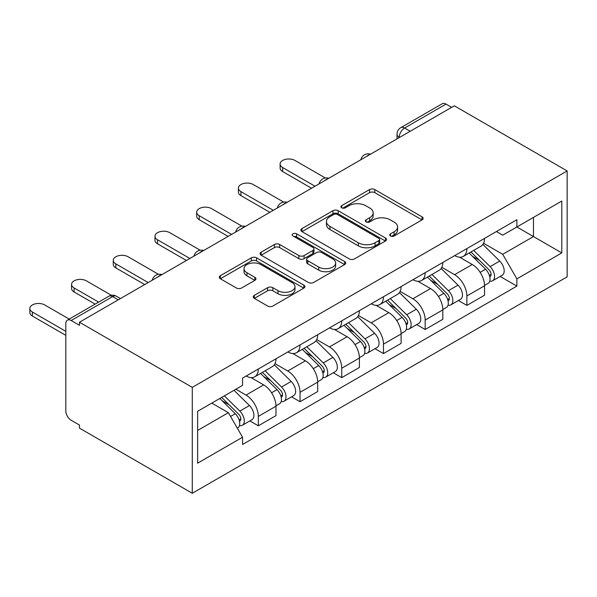 <?xml version="1.0" encoding="UTF-8"?>
<svg xmlns="http://www.w3.org/2000/svg" width="597" height="597" viewBox="0 0 597 597"><rect width="100%" height="100%" fill="white"/><g stroke="black" fill="none" stroke-linecap="round" stroke-linejoin="round"><path stroke-width="0.9" d="M390.49 235.979A2.597 1.5 0 0 0 394.162 235.979L422.049 219.883A3.709 2.142 0 0 0 423.139 218.368A3.709 2.142 0 0 0 422.049 216.853L374.812 189.577A3.709 2.142 0 0 0 369.558 189.577L341.671 205.674A2.597 1.5 0 0 0 340.917 206.734A2.597 1.5 0 0 0 341.671 207.801A2.597 1.5 0 0 0 345.35 207.801L348.954 205.711A11.88 6.858 0 0 1 365.752 205.711L369.692 207.987A11.88 6.858 0 0 1 373.17 212.838A11.88 6.858 0 0 1 369.692 217.681L366.08 219.771A2.597 1.5 0 0 0 365.319 220.83A2.597 1.5 0 0 0 366.08 221.89A2.597 1.5 0 0 0 369.759 221.89L373.364 219.808A11.88 6.858 0 0 1 390.162 219.808L394.095 222.077A11.88 6.858 0 0 1 397.58 226.927A11.88 6.858 0 0 1 394.095 231.778L390.49 233.86A2.597 1.5 0 0 0 389.729 234.919A2.597 1.5 0 0 0 390.49 235.979L390.49 233.86M254.344 295.343A3.709 2.142 0 0 0 253.255 296.858A3.709 2.142 0 0 0 254.344 298.373L267.598 306.022A3.709 2.142 0 0 0 272.844 306.022L303.813 288.142A3.709 2.142 0 0 0 304.903 286.627A3.709 2.142 0 0 0 303.813 285.112L256.576 257.837A3.709 2.142 0 0 0 251.33 257.837L220.36 275.717A3.709 2.142 0 0 0 219.271 277.232A3.709 2.142 0 0 0 220.36 278.747L236.367 287.993A3.709 2.142 0 0 0 241.613 287.993L254.867 280.336A3.709 2.142 0 0 0 255.956 278.821A3.709 2.142 0 0 0 254.867 277.307L246.934 272.725A9.925 5.731 0 0 1 244.024 268.672A9.925 5.731 0 0 1 250.15 263.374A9.925 5.731 0 0 1 260.971 264.62L292.075 282.575A9.925 5.731 0 0 1 294.978 286.627A9.925 5.731 0 0 1 288.851 291.926A9.925 5.731 0 0 1 278.03 290.679L272.844 287.687A3.709 2.142 0 0 0 267.598 287.687L254.344 295.343L254.344 298.373M192.286 387.371L79.453 322.231L454.317 105.803L567.15 170.943L192.286 387.371L192.286 493.271L567.15 276.844L567.15 170.943M349.223 258.897A3.709 2.142 0 0 0 354.469 258.897L385.438 241.016A3.709 2.142 0 0 0 386.528 239.501A3.709 2.142 0 0 0 385.438 237.987L338.193 210.711A3.709 2.142 0 0 0 332.947 210.711L301.978 228.591A3.709 2.142 0 0 0 300.895 230.106A3.709 2.142 0 0 0 301.978 231.621L349.223 258.897M293.963 236.539A2.597 1.5 0 0 1 296.597 236.912L296.597 233.823L344.626 261.553A3.709 2.142 0 0 1 345.715 263.068A3.709 2.142 0 0 1 344.626 264.583L313.656 282.463A3.709 2.142 0 0 1 308.41 282.463L261.165 255.188L261.165 252.158A3.709 2.142 0 0 0 260.083 253.673A3.709 2.142 0 0 0 261.165 255.188M261.165 252.158L274.419 244.501A3.709 2.142 0 0 1 279.672 244.501L298.828 255.568A3.709 2.142 0 0 0 304.082 255.568L312.873 250.486A3.709 2.142 0 0 0 313.955 248.971A3.709 2.142 0 0 0 312.873 247.457L292.926 235.942A2.597 1.5 0 0 1 292.164 234.882A2.597 1.5 0 0 1 293.769 233.494A2.597 1.5 0 0 1 296.597 233.823M79.453 322.231L79.453 325.313L71.17 320.529A7.56 4.366 -120 0 0 67.386 320.156A7.56 4.366 -120 0 0 65.819 323.619L65.819 410.99A7.56 4.366 -120 0 0 71.17 420.251L79.453 425.042L79.453 428.124L192.286 493.271M410.199 131.273L404.587 128.034A7.56 4.366 60 0 0 400.803 127.661L442.25 103.729A7.56 4.366 60 0 1 446.026 104.102L404.587 128.034A7.56 4.366 120 0 0 399.236 137.295L399.236 137.601M451.645 107.348L446.026 104.102M466.884 248.598A17.395 10.045 60 0 1 463.279 256.404L480.928 246.218A17.395 10.045 -120 0 0 484.533 238.404M441.84 267.322L454.586 274.68A17.395 10.045 60 0 1 466.884 295.985L484.533 285.799A17.395 10.045 -120 0 0 472.234 264.493L459.6 257.203M484.533 285.799L484.533 295.216L466.884 305.403L458.421 300.515M463.279 256.404A17.395 10.045 60 0 1 454.72 255.62M466.884 295.985L466.884 305.403M425.176 272.68A17.395 10.045 60 0 1 421.572 280.486L439.22 270.299A17.395 10.045 -120 0 0 442.817 262.486M416.713 324.596L425.176 329.484L442.817 319.298L442.817 309.88A17.395 10.045 -120 0 0 430.519 288.575L417.893 281.284M421.572 280.486A17.395 10.045 60 0 1 413.005 279.702M400.132 291.403L412.87 298.761A17.395 10.045 60 0 1 425.176 320.067L425.176 329.484M383.461 296.761A17.395 10.045 60 0 1 379.864 304.567L397.505 294.381A17.395 10.045 -120 0 0 401.109 286.567M374.998 348.678L383.461 353.566L401.109 343.379L401.109 333.962A17.395 10.045 -120 0 0 388.811 312.656L376.177 305.365M379.864 304.567A17.395 10.045 60 0 1 371.297 303.783M358.416 315.485L371.162 322.843A17.395 10.045 60 0 1 383.461 344.148L383.461 353.566M341.753 320.843A17.395 10.045 60 0 1 338.148 328.648L355.797 318.462A17.395 10.045 -120 0 0 359.401 310.649M333.29 372.759L341.753 377.647L359.401 367.461L359.401 358.043A17.395 10.045 -120 0 0 347.096 336.738L334.469 329.447M338.148 328.648A17.395 10.045 60 0 1 329.589 327.865M316.708 339.566L329.454 346.924A17.395 10.045 60 0 1 341.753 368.23L341.753 377.647M300.037 344.924A17.395 10.045 60 0 1 296.44 352.73L314.082 342.544A17.395 10.045 -120 0 0 317.686 334.73M291.582 396.841L300.045 401.729L317.686 391.542L317.686 382.125A17.395 10.045 -120 0 0 305.388 360.819L292.754 353.528M296.44 352.73A17.395 10.045 60 0 1 287.873 351.946M274.993 363.648L287.739 371.006A17.395 10.045 60 0 1 300.045 392.311L300.045 401.729M258.329 369.006A17.395 10.045 60 0 1 254.725 376.811L272.374 366.625A17.395 10.045 -120 0 0 275.978 358.812M249.867 420.922L258.329 425.81L275.978 415.624L275.978 406.206A17.395 10.045 -120 0 0 263.68 384.901L251.046 377.61M254.725 376.811A17.395 10.045 60 0 1 246.165 376.028M235.867 389.222L246.031 395.087A17.395 10.045 60 0 1 258.329 416.393L258.329 425.81M496.428 231.539L502.711 235.166L561.799 201.047L533.464 217.412L533.464 236.554L502.711 254.307L483.548 243.24M197.637 430.444L228.382 412.691L242.554 437.235L197.637 463.168L197.637 411.296L242.554 385.363L242.554 378.11L516.883 219.726L516.883 226.979L561.799 252.919L516.883 278.851L502.711 254.307M561.799 201.047L561.799 252.919M242.554 437.235L242.554 444.489L516.883 286.105L516.883 278.851M228.382 412.691L211.808 403.117M500.137 276.433L516.883 286.105M391.528 236.345L394.095 234.86A11.88 6.858 0 0 0 397.58 230.017L397.58 226.927M373.17 212.838L373.17 215.92A11.88 6.858 0 0 1 369.692 220.771L367.118 222.256M421.997 219.912L374.812 192.667A3.709 2.142 0 0 0 369.558 192.667L342.715 208.166M385.386 241.046L338.193 213.801A3.709 2.142 0 0 0 332.947 213.801L302.03 231.651M378.879 240.561A2.597 1.5 0 0 0 379.64 239.501A2.597 1.5 0 0 0 378.879 238.442L337.409 214.502A2.597 1.5 0 0 0 333.738 214.502L329.932 216.696A11.88 6.858 0 0 0 326.455 221.547A11.88 6.858 0 0 0 329.932 226.397L358.275 242.763A11.88 6.858 0 0 0 375.073 242.763L378.879 240.561L378.879 243.651A2.597 1.5 0 0 0 379.64 242.591L379.64 239.501M326.455 221.547L326.455 224.636A11.88 6.858 0 0 0 329.932 229.487L329.932 226.397M378.879 243.651L375.073 245.852A11.88 6.858 0 0 1 358.275 245.852L329.932 229.487M261.217 255.218L274.419 247.591L274.419 244.501M313.955 248.971L313.955 252.061A3.709 2.142 0 0 1 312.873 253.576L304.082 258.65A3.709 2.142 0 0 1 298.828 258.65L279.672 247.591A3.709 2.142 0 0 0 274.419 247.591M296.597 236.912L344.581 264.605M318.708 267.046A9.925 5.731 0 0 0 329.529 268.284A9.925 5.731 0 0 0 335.656 262.986A9.925 5.731 0 0 0 332.753 258.934L321.79 252.613A3.709 2.142 0 0 0 316.544 252.613L307.753 257.688A3.709 2.142 0 0 0 306.664 259.202A3.709 2.142 0 0 0 307.753 260.717L318.708 267.046L318.708 270.128A9.925 5.731 0 0 0 329.529 271.374A9.925 5.731 0 0 0 335.656 266.075L335.656 262.986M306.664 259.202L306.664 262.292A3.709 2.142 0 0 0 307.753 263.807L307.753 260.717M318.708 270.128L307.753 263.807M294.978 286.627L294.978 289.717A9.925 5.731 0 0 1 288.851 295.008A9.925 5.731 0 0 1 278.03 293.769L272.844 290.776A3.709 2.142 0 0 0 267.598 290.776L254.397 298.396M244.024 268.672L244.024 271.762A9.925 5.731 0 0 0 246.934 275.814L246.934 272.725M254.822 280.366L246.934 275.814M303.769 288.172L256.576 260.926A3.709 2.142 0 0 0 251.33 260.926L220.405 278.777M469.13 253.024L485.562 269.24A9.455 5.455 60 0 1 488.055 283.411L484.525 285.448M472.406 256.262L479.369 260.285M325.335 177.988L294.963 160.451A8.694 5.022 -0 0 0 285.485 159.362A8.694 5.022 -0 0 0 280.112 164.003A8.694 5.022 -0 0 0 282.665 167.548L315.015 186.227M470.951 251.971L488.943 269.725A4.537 2.619 60 0 1 490.144 276.53A4.537 2.619 60 0 1 489.727 276.695M473.675 250.404L490.107 266.613A9.455 5.455 60 0 1 492.6 280.784A9.455 5.455 60 0 1 489.741 281.09M482.869 244.419L499.734 261.053A9.455 5.455 60 0 1 502.226 275.232L492.6 280.784M311.537 188.234L282.665 171.563A8.694 5.022 180 0 1 280.112 168.018L280.112 164.003M427.415 277.105L443.847 293.321A9.455 5.455 60 0 1 446.347 307.492L442.817 309.53M430.698 280.344L437.661 284.366M283.627 202.07L253.247 184.533A8.694 5.022 -0 0 0 243.77 183.443A8.694 5.022 -0 0 0 238.404 188.085A8.694 5.022 -0 0 0 240.949 191.63L273.299 210.308M429.243 276.053L447.235 293.806A4.537 2.619 60 0 1 448.429 300.612A4.537 2.619 60 0 1 448.019 300.776M431.967 274.486L448.392 290.694A9.455 5.455 60 0 1 450.892 304.866A9.455 5.455 60 0 1 448.034 305.171M441.161 268.501L458.018 285.135A9.455 5.455 60 0 1 460.511 299.313L450.892 304.866M269.829 212.316L240.949 195.644A8.694 5.022 180 0 1 238.404 192.1L238.404 188.085M385.707 301.187L402.139 317.403A9.455 5.455 60 0 1 404.632 331.574L401.102 333.611M388.983 304.425L395.953 308.448M241.912 226.151L211.539 208.614A8.694 5.022 -0 0 0 202.062 207.525A8.694 5.022 -0 0 0 196.697 212.166A8.694 5.022 -0 0 0 199.241 215.711L231.591 234.39M387.528 300.134L405.52 317.888A4.537 2.619 60 0 1 406.721 324.693A4.537 2.619 60 0 1 406.303 324.858M390.251 298.567L406.684 314.776A9.455 5.455 60 0 1 409.176 328.947A9.455 5.455 60 0 1 406.326 329.253M399.445 292.582L416.31 309.216A9.455 5.455 60 0 1 418.803 323.395L409.176 328.947M228.114 236.397L199.241 219.726A8.694 5.022 180 0 1 196.697 216.181L196.697 212.166M343.999 325.268L360.431 341.484A9.455 5.455 60 0 1 362.924 355.655L359.394 357.693M347.275 328.507L354.237 332.529M200.204 250.233L169.832 232.696A8.694 5.022 -0 0 0 160.354 231.606A8.694 5.022 -0 0 0 154.981 236.248A8.694 5.022 -0 0 0 157.526 239.793L189.883 258.471M345.82 324.216L363.812 341.969A4.537 2.619 60 0 1 365.006 348.775A4.537 2.619 60 0 1 364.595 348.939M348.544 322.649L364.976 338.857A9.455 5.455 60 0 1 367.468 353.028A9.455 5.455 60 0 1 364.61 353.334M357.737 316.664L374.603 333.298A9.455 5.455 60 0 1 377.095 347.476L367.468 353.028M186.406 260.479L157.526 243.807A8.694 5.022 180 0 1 154.981 240.263L154.981 236.248M302.283 349.349L318.716 365.565A9.455 5.455 60 0 1 321.208 379.737L317.686 381.774M305.56 352.588L312.529 356.61M158.489 274.314L128.116 256.777A8.694 5.022 -0 0 0 118.639 255.688A8.694 5.022 -0 0 0 113.273 260.329A8.694 5.022 -0 0 0 115.818 263.874L148.168 282.553M304.112 348.297L322.104 366.051A4.537 2.619 60 0 1 323.298 372.856A4.537 2.619 60 0 1 322.887 373.021M306.828 346.73L323.261 362.939A9.455 5.455 60 0 1 325.753 377.11A9.455 5.455 60 0 1 322.902 377.416M316.029 340.745L332.887 357.379A9.455 5.455 60 0 1 335.38 371.558L325.753 377.11M144.698 284.56L115.818 267.889A8.694 5.022 180 0 1 113.273 264.344L113.273 260.329M260.576 373.431L277.008 389.647A9.455 5.455 60 0 1 279.5 403.818L275.971 405.856M263.852 376.67L270.814 380.692M111.43 295.306L86.408 280.859A8.694 5.022 -0 0 0 76.931 279.769A8.694 5.022 -0 0 0 71.558 284.411A8.694 5.022 -0 0 0 74.11 287.955L98.632 302.119M262.396 372.379L280.389 390.132A4.537 2.619 60 0 1 281.59 396.938A4.537 2.619 60 0 1 281.172 397.102M265.12 370.812L281.553 387.02A9.455 5.455 60 0 1 284.045 401.191A9.455 5.455 60 0 1 281.194 401.497M274.314 364.827L291.179 381.461A9.455 5.455 60 0 1 293.672 395.639L284.045 401.191M95.154 304.127L74.11 291.97A8.694 5.022 180 0 1 71.558 288.426L71.558 284.411M219.838 398.475L235.293 413.728A9.455 5.455 60 0 1 237.793 427.9L237.322 428.168M222.144 400.751L229.106 404.773M69.215 319.096L44.693 304.94A8.694 5.022 -0 0 0 35.216 303.851A8.694 5.022 -0 0 0 29.85 308.492A8.694 5.022 -0 0 0 32.395 312.037L65.819 331.335M221.666 397.423L238.681 414.214A4.537 2.619 60 0 1 239.875 421.019A4.537 2.619 60 0 1 239.464 421.183M224.382 395.856L239.845 411.102A9.455 5.455 60 0 1 242.337 425.273A9.455 5.455 60 0 1 239.479 425.579M234.009 390.296L249.464 405.542A9.455 5.455 60 0 1 251.964 419.721L242.337 425.273M65.819 335.35L32.395 316.052A8.694 5.022 180 0 1 29.85 312.507L29.85 308.492M399.505 137.452L399.236 137.295A7.56 4.366 0 0 1 397.02 134.206L397.02 138.885M300.045 392.311L317.686 382.125M341.753 368.23L359.401 358.043M383.461 344.148L401.109 333.962M425.176 320.067L442.817 309.88M258.329 416.393L275.978 406.206M246.031 395.087L263.68 384.901M287.739 371.006L305.388 360.819M329.454 346.924L347.096 336.738M371.162 322.843L388.811 312.656M412.87 298.761L430.519 288.575M454.586 274.68L472.234 264.493M369.894 154.548A7.56 4.366 120 0 0 366.551 156.474M328.178 178.63A7.56 4.366 120 0 0 324.843 180.555M286.47 202.711A7.56 4.366 120 0 0 283.127 204.637M244.763 226.793A7.56 4.366 120 0 0 241.419 228.718M203.047 250.874A7.56 4.366 120 0 0 199.711 252.8M161.339 274.956A7.56 4.366 120 0 0 157.996 276.881M118.228 299.843L112.609 296.605L71.17 320.529M120.437 298.567L116.393 296.231A7.56 4.366 120 0 0 112.609 296.605A7.56 4.366 60 0 0 108.826 296.231L67.386 320.156M394.095 234.86L394.095 231.778M366.08 221.89L366.08 219.771M369.692 220.771L369.692 217.681M341.671 207.801L341.671 205.674M369.558 192.667L369.558 189.577M374.812 192.667L374.812 189.577M422.049 219.883L422.049 216.853M301.978 231.621L301.978 228.591M332.947 213.801L332.947 210.711M338.193 213.801L338.193 210.711M385.438 241.016L385.438 237.987M358.275 245.852L358.275 242.763M375.073 245.852L375.073 242.763M279.672 247.591L279.672 244.501M298.828 258.65L298.828 255.568M304.082 258.65L304.082 255.568M312.873 253.576L312.873 250.486M344.626 264.583L344.626 261.553M267.598 290.776L267.598 287.687M272.844 290.776L272.844 287.687M278.03 293.769L278.03 290.679M254.867 280.336L254.867 277.307M220.36 278.747L220.36 275.717M251.33 260.926L251.33 257.837M256.576 260.926L256.576 257.837M303.813 288.142L303.813 285.112M485.562 269.24L480.13 272.374M491.085 274.448L489.376 275.433M499.734 261.053L490.107 266.613M282.665 171.563L282.665 167.548M443.847 293.321L438.422 296.455M449.369 298.53L447.668 299.515M458.018 285.135L448.392 290.694M240.949 195.644L240.949 191.63M402.139 317.403L396.707 320.537M407.661 322.611L405.96 323.596M416.31 309.216L406.684 314.776M199.241 219.726L199.241 215.711M360.431 341.484L354.999 344.618M365.946 346.693L364.245 347.678M374.603 333.298L364.976 338.857M157.526 243.807L157.526 239.793M318.716 365.565L313.291 368.7M324.238 370.774L322.537 371.759M332.887 357.379L323.261 362.939M115.818 267.889L115.818 263.874M277.008 389.647L271.575 392.781M282.53 394.856L280.821 395.841M291.179 381.461L281.553 387.02M74.11 291.97L74.11 287.955M235.293 413.728L230.561 416.46M240.815 418.937L239.113 419.922M249.464 405.542L239.845 411.102M32.395 316.052L32.395 312.037M370.536 154.175A7.56 7.56 0 0 0 360.827 159.78M328.82 178.257A7.56 7.56 0 0 0 319.119 183.861M287.112 202.338A7.56 7.56 0 0 0 277.411 207.943M245.404 226.42A7.56 7.56 0 0 0 235.696 232.024M203.689 250.501A7.56 7.56 0 0 0 193.988 256.106M161.981 274.583A7.56 7.56 0 0 0 152.28 280.187M116.393 296.231A7.56 7.56 0 0 0 108.826 296.231M400.803 127.661A7.56 7.56 0 0 0 397.02 134.206"/></g></svg>
